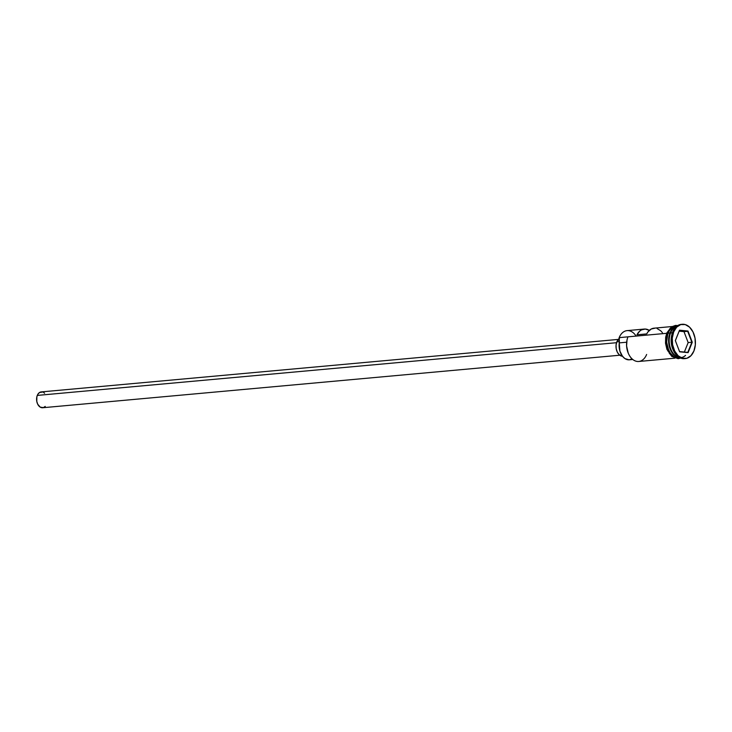 <?xml version="1.0" encoding="UTF-8"?>
<svg xmlns="http://www.w3.org/2000/svg" width="732" height="732" viewBox="0 0 732 732"><rect width="100%" height="100%" fill="white"/><g stroke="black" fill="none" stroke-linecap="round" stroke-linejoin="round"><path stroke-width="1.1" d="M671.949 326.545L654.042 328.174A15.894 10.678 84.8 0 0 646.722 333.902L636.959 334.789A15.894 10.678 -95.2 0 1 644.27 329.061L627.077 330.626A15.894 10.678 84.8 0 0 619.181 337.635A15.894 10.678 -95.2 0 1 636.099 336.089M618.348 339.401L41.23 391.913A7.942 5.334 84.8 0 0 37.286 395.417L616.527 342.704L37.286 395.417A7.942 5.334 84.8 0 0 37.506 403.771A7.942 5.334 84.8 0 0 42.666 407.742L619.784 355.221M619.089 338.724A9.269 6.222 84.8 0 0 616.82 341.871L619.373 341.643L616.82 341.871A9.269 6.222 84.8 0 0 616.911 351.223A9.269 6.222 84.8 0 0 622.484 356.264M670.576 332.959A15.894 10.678 84.8 0 0 679.433 357.527A15.894 10.678 84.8 0 1 670.576 332.959L672.415 332.786L670.576 332.959A15.894 10.678 84.8 0 1 676.606 326.371M685.564 355.359A15.894 10.678 -95.2 0 1 672.141 352.806A15.894 10.678 -95.2 0 1 669.99 333.005L670.338 333.142A15.628 10.495 84.8 0 0 673.806 354.27M682.251 324.276A17.211 11.566 -95.2 0 1 693.433 332.868A17.211 11.566 -95.2 0 1 693.918 350.976L695.345 344.79L695.016 338.083L692.975 331.889L689.544 327.149L685.244 324.578L680.723 324.569L676.67 327.131L673.705 331.861L672.726 331.953L673.705 331.861A17.211 11.566 -95.2 0 1 682.251 324.276L681.272 324.368A17.211 11.566 84.8 0 0 672.726 331.953A17.211 11.566 -95.2 0 1 681.757 324.34M632.073 358.881L629.117 359.824L624.945 358.598L622.493 356.283L619.903 351.113L619.272 342.887L626.674 342.21L619.272 342.887A7.942 5.334 84.8 0 0 618.979 338.285L619.181 337.635L666.696 333.307L627.974 336.83A15.894 10.678 84.8 0 0 628.422 353.547A15.894 10.678 84.8 0 0 638.743 361.48L674.831 358.195M644.27 329.061A15.894 10.678 -95.2 0 1 649.311 330.388L645.331 329.043L641.507 329.885L639.768 331.074L636.959 334.789L646.722 333.902L648.003 331.843L651.27 328.997L655.103 328.156M676.963 326.088L675.92 326.179A15.894 10.678 84.8 0 0 668.032 333.188L669.99 333.005A15.894 10.678 -95.2 0 1 676.853 326.17M673.65 328.247A15.628 10.495 84.8 0 0 670.338 333.142L670.338 333.142A15.628 10.495 84.8 0 0 676.203 356.219M666.12 335.961L666.852 332.914L667.959 333.115A16.022 10.76 -95.2 0 1 677.036 326.033L672.507 327.231L669.176 330.69L667.959 333.115L666.852 332.914L671.4 326.893L675.508 325.42L677.722 325.575M628.212 353.053L626.583 345.916L627.013 340.078M681.153 357.353A16.022 10.76 -95.2 0 1 669.13 351.461A16.022 10.76 -95.2 0 1 667.959 333.115L666.577 341.99L668.828 350.875L672.022 355.295L673.962 356.768L676.029 357.683L680.238 357.692M673.705 331.861L672.278 338.056L672.607 344.754L674.639 350.948L678.07 355.697L682.38 358.259L686.9 358.268L690.953 355.706L693.918 350.976A17.211 11.566 -95.2 0 1 685.372 358.561A17.211 11.566 -95.2 0 1 674.181 349.969A17.211 11.566 -95.2 0 1 673.705 331.861M675.343 340.59L679.525 330.196L687.989 331.029L692.271 342.247L688.098 352.641L679.635 351.817L675.343 340.59L679.433 330.489L687.687 331.294L691.868 342.247L688.162 342.585L683.981 331.633L687.687 331.294L679.159 331.166L683.981 331.633L688.162 342.585L691.868 342.247L687.796 352.394L679.543 351.58L688.098 352.641L692.271 342.247L687.989 331.029L679.525 330.196L675.343 340.59L679.635 351.817L688.098 352.641L692.271 342.247L687.989 331.029L679.525 330.196L675.362 340.627M684.878 358.598A17.211 11.566 -95.2 0 1 673.047 349.686A17.211 11.566 -95.2 0 1 671.729 335.229A17.211 11.566 -95.2 0 1 672.726 331.953A17.211 11.566 84.8 0 0 673.202 350.061A17.211 11.566 84.8 0 0 684.393 358.653L685.372 358.561M672.937 349.411A15.894 10.678 -95.2 0 1 671.674 335.521M670.851 349.274A15.628 10.495 -95.2 0 1 669.643 336.034M679.717 357.673A15.894 10.678 -95.2 0 1 670.146 349.045A15.894 10.678 -95.2 0 1 669.99 333.005L668.032 333.188A15.894 10.678 84.8 0 0 668.472 349.896A15.894 10.678 84.8 0 0 678.802 357.829L679.845 357.738M676.578 326.152L672.543 327.35L669.249 330.782L667.181 335.924L666.66 341.99L667.776 348.057L670.347 353.208L673.989 356.649L678.848 357.829M673.513 326.417L669.734 328.796M665.653 338.962L665.955 345.202L667.849 350.967M669.313 353.391L672.983 356.859M675.05 357.774L677.173 358.085M671.729 335.229L671.61 335.805A15.894 10.678 84.8 0 0 672.827 349.146L673.047 349.686M632.777 359.494L629.337 359.805A13.377 8.985 84.8 0 1 619.272 342.887L619.181 337.635L627.974 336.83A15.894 10.678 -95.2 0 0 627.059 339.858L627.013 340.087A15.363 10.321 84.8 0 0 628.184 352.989A15.363 10.321 84.8 0 0 628.23 353.089M662.387 332.657L660.776 330.827L657.071 328.531M622.712 356.274L619.171 354.709L617.323 352.156L616.225 348.816L616.051 345.211L616.82 341.871L619.455 338.477M45.247 406.425L43.371 407.605L40.26 407.148L37.716 404.229L36.783 401.365L36.856 396.79L37.89 394.219L39.546 392.498L42.612 392.05M43.636 392.508L44.597 393.24M646.631 354.471A15.894 10.678 -95.2 0 1 628.276 353.199A15.894 10.678 -95.2 0 1 627.059 339.858M684.356 352.055L688.162 342.585L684.356 352.055M666.852 332.914L665.69 337.132L665.507 343.226L666.934 349.374L671.729 356.393L678.143 358.689L680.678 358.113"/></g></svg>

